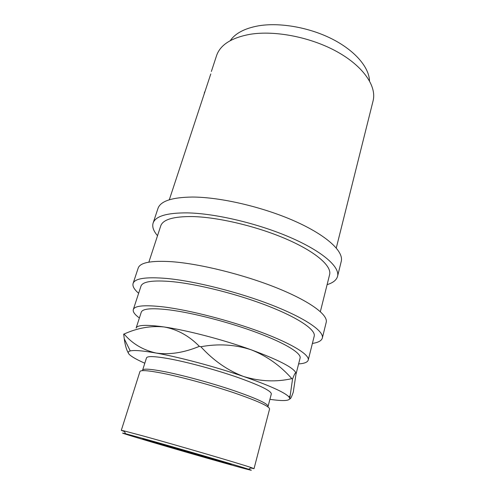 <?xml version="1.0" encoding="UTF-8"?>
<svg xmlns="http://www.w3.org/2000/svg" width="495" height="495" viewBox="0 0 495 495"><rect width="100%" height="100%" fill="white"/><g stroke="black" fill="none" stroke-linecap="round" stroke-linejoin="round"><path stroke-width="0.74" d="M157.985 442.963L215.981 459.694C232.149 464.551 235.515 465.721 226.067 463.215L147.863 440.643C138.427 437.704 141.805 438.471 157.985 442.963M210.783 73.959L169.302 199.776M204.299 93.091L204.67 91.909M211.365 71.484L216.538 55.718C220.176 44.915 231.332 37.775 249.987 34.316C275.195 30.139 311.367 37.286 337.528 51.981C363.745 66.677 376.837 86.483 373.075 100.906L336.278 247.976M230.231 40.664C235.317 33.295 244.709 28.351 258.402 25.845C279.65 22.219 309.165 27.349 332.077 38.969C355.002 50.608 369.06 67.258 369.505 80.864M157.521 235.7C153.469 231.004 152.002 226.797 153.11 223.084C155.449 216.179 166.834 212.776 187.265 212.881C215.276 213.376 258.173 223.493 290.379 237.495C322.66 251.503 340.065 267.053 337.559 276.321C336.526 280.059 333.036 282.831 327.102 284.65M153.11 223.084L157.961 208.463C160.442 201.125 171.889 197.319 192.308 197.047C220.281 197.066 262.901 206.96 294.803 221.166C326.774 235.379 343.895 251.503 341.247 261.372L337.559 276.321M138.643 293.281C134.176 289.433 132.326 286.147 133.099 283.437C134.801 278.419 145.901 276.755 166.4 278.431C194.547 281.012 238.553 292.056 272.046 305.161C305.619 318.285 324.219 331.341 322.332 338.06C321.546 340.764 318.229 342.559 312.394 343.431M133.099 283.437L138.198 268.061C140.066 262.548 151.241 260.432 171.728 261.7C199.844 263.736 243.565 274.539 276.73 287.88C309.969 301.238 328.259 314.944 326.211 322.325L322.332 338.06M144.15 438.774L125.557 433.731C106.759 428.979 180.706 450.821 224.464 463.066C245.359 468.932 256.961 471.958 248.626 469.254C238.497 465.863 176.901 447.876 144.15 438.774M124.517 431.578L121.3 430.359L124.202 430.922L143.371 436.027C177.216 445.321 240.997 464.007 251.268 467.602L254.028 468.666L250.649 467.985M142.622 370.124C143.303 368.459 150.678 368.979 164.748 371.683C183.224 375.328 211.526 383.05 233.535 390.493C256.41 398.419 267.925 403.697 268.08 406.333L271.328 393.933C271.279 390.889 259.906 385.327 237.21 377.233C215.368 369.654 187.203 362.049 168.733 358.689C154.675 356.208 147.256 355.948 146.489 357.897L142.622 370.124M254.028 468.666L269.589 408.969C269.422 406.321 257.499 400.919 233.826 392.752C211.037 385.079 181.739 377.079 162.676 373.279C148.197 370.458 140.623 369.883 139.943 371.553L121.3 430.359M295.812 372.686C293.065 367.389 278.165 359.747 251.12 349.773C223.282 339.719 187.172 330.295 164.198 326.978C146.613 324.522 137.251 324.881 136.125 328.049L141.261 312.209C142.535 308.595 151.965 307.828 169.537 309.913C193.161 312.914 229.593 322.35 257.518 332.826C285.497 343.313 301.467 353.3 300.1 358.058L296.06 373.973M139.392 317.976C134.733 314.572 132.703 311.77 133.304 309.567C134.665 305.632 144.887 304.765 163.956 306.974C189.87 310.198 230.268 320.611 261.212 332.213C292.217 343.833 309.74 354.841 308.237 360.063C307.568 362.241 304.357 363.534 298.609 363.93M133.304 309.567L140.976 286.16C142.579 281.513 152.906 280.003 171.957 281.624C197.827 284.081 237.841 294.172 268.321 306.108C298.869 318.062 315.952 329.992 314.214 336.161L308.237 360.063M148.853 262.152L160.739 225.893C162.917 219.502 173.498 216.389 192.481 216.562C218.227 217.132 257.239 226.401 286.555 239.159C315.934 251.924 331.922 266.131 329.608 274.638L320.352 311.652M269.911 399.335C282.88 401.216 289.507 400.907 289.785 398.413L288.771 396.681C284.149 392.127 269.144 385.413 243.769 376.553C215.511 366.814 179.048 357.074 156.049 353.034C142.981 350.045 132.326 343.716 124.078 334.038L123.682 334.113L124.257 338.834C125.099 345.046 126.448 349.761 128.31 352.972M124.078 334.038C137.486 327.95 150.864 325.592 164.198 326.978C177.315 329.373 189.041 335.827 199.374 346.351C183.936 352.725 169.494 354.952 156.049 353.034C142.671 350.689 134.071 349.99 130.259 350.93C127.562 351.667 127.58 353.139 130.309 355.348C133.062 357.532 137.895 360.162 144.8 363.225M296.06 373.7L293.275 392.158C291.308 397.751 290.144 399.836 289.785 398.413L292.551 379.022C294.729 373.279 295.899 371.504 296.06 373.7M251.12 349.773C266.737 355.961 280.306 365.588 291.827 378.644C276.216 382.19 260.197 381.496 243.769 376.553C227.787 370.538 213.481 360.601 200.852 346.741C218.227 343.518 234.983 344.526 251.12 349.773M292.551 379.022L291.827 378.644M200.852 346.741L199.374 346.351M225.547 462.584L226.067 463.215M125.557 433.731L124.202 430.922M288.771 396.681L289.866 396.012M130.259 350.93L124.264 338.834M248.626 469.254L251.268 467.602M148.642 440.389L147.863 440.643"/></g></svg>
